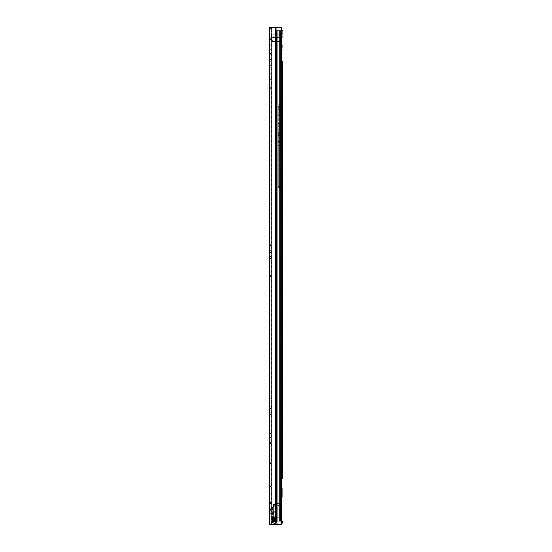 <?xml version="1.0" encoding="UTF-8"?>
<svg xmlns="http://www.w3.org/2000/svg" width="552" height="552" viewBox="0 0 552 552"><rect width="100%" height="100%" fill="white"/><g stroke="black" fill="none" stroke-linecap="round" stroke-linejoin="round"><path stroke-width="0.41" stroke-dasharray="2.76 2.07" d="M271.184 76.286L271.184 73.209L271.184 76.286M269.693 76.286L269.693 73.209L269.693 76.286M269.693 45.236L271.184 45.236L271.184 49.708L271.184 45.236M269.693 49.708L271.184 49.708M271.184 267.058L271.184 263.98L271.184 267.058M269.693 267.058L269.693 263.98L269.693 267.058M271.184 426.034L271.184 422.853L271.184 426.034M269.693 426.034L269.693 422.853L269.693 426.034M271.184 435.569L271.184 437.66L271.184 435.569M269.693 435.569L269.693 437.66L269.693 435.569M271.184 489.624L271.184 486.443L271.184 489.624M269.693 489.624L269.693 486.443L269.693 489.624M271.184 499.16L271.184 501.25L271.184 499.16M269.693 499.16L269.693 501.25L269.693 499.16M271.184 511.483L271.184 508.903L271.184 511.483M269.693 511.483L269.693 509.248L269.693 511.483M269.693 54.745L269.693 88.306L269.693 53.53L269.693 85.822L269.693 54.745L271.184 54.745L271.184 87.313L271.184 53.53L271.184 84.829L271.184 53.53L271.184 54.745L269.693 54.745M269.693 65.605L269.693 59.547L269.693 65.605L271.184 65.605L271.184 61.727L271.184 67.792L271.184 65.605L269.693 65.605M269.693 276.593L269.693 244.301L269.693 279.077L269.693 244.301L269.693 276.593L271.184 276.593L271.184 245.516L271.184 276.593L269.693 276.593M269.693 256.376L269.693 250.318L269.693 256.376L271.184 256.376L271.184 252.499L271.184 258.564L271.184 256.376L269.693 256.376M269.693 412.275L269.693 406.21L269.693 412.275L271.184 412.275L271.184 408.397L271.184 414.455L271.184 412.275L269.693 412.275M269.693 399.924L269.693 443.422L269.693 398.703L269.693 439.944L269.693 399.924L271.184 399.924L271.184 442.428L271.184 398.703L271.184 438.95L271.184 398.703L271.184 399.924L269.693 399.924M269.693 475.865L269.693 469.8L269.693 475.865L271.184 475.865L271.184 471.988L271.184 478.046L271.184 475.865L269.693 475.865M269.693 463.514L269.693 507.012L269.693 462.293L269.693 503.534L269.693 463.514L271.184 463.514L271.184 506.018L271.184 462.293L271.184 502.541L271.184 462.293L271.184 463.514L269.693 463.514M269.693 508.799L269.693 509.296L271.184 509.296L269.693 509.296L271.184 509.296L271.184 513.677L271.184 508.896L271.184 509.296L269.693 509.296L269.693 508.799L269.693 513.767L269.693 509.296L269.693 513.767L271.184 513.767L269.693 513.767L271.184 513.767L271.184 508.799L269.693 508.799L271.184 508.799L269.693 508.799L271.184 508.799L271.184 523.11L271.184 508.799L269.693 508.903L271.184 508.903L269.693 508.903L271.184 508.903L271.184 513.767L269.693 513.767L269.693 508.903L269.693 514.064L269.693 508.903L269.693 514.064L272.791 514.064L272.791 508.054L272.791 514.064M275.193 27.6L269.693 27.6L271.184 27.6L271.184 524.4L271.184 27.6L269.693 27.6L275.42 27.6L271.184 27.6L271.184 28.594L271.184 27.6L269.693 27.6L269.693 524.4L281.506 524.4L271.384 524.4L281.506 524.4L281.506 27.6L280.188 27.6L280.188 524.4L280.188 27.6L275.193 27.6L281.506 27.6L275.137 27.6L275.193 524.4M269.693 28.594L271.184 28.594L269.693 28.594L269.693 38.433L271.184 38.433L271.184 28.594L271.184 39.496L271.184 38.433L269.693 38.433L269.693 39.496L271.184 39.496L269.693 39.427C269.804 38.219 270.466 37.557 271.681 37.439C270.473 37.55 269.811 38.212 269.693 39.427L271.184 39.427L269.693 39.427M271.184 85.822L271.184 84.829L271.184 85.822L269.693 85.822L271.184 85.822M271.184 88.306L271.184 87.313L271.184 88.306L269.693 88.306L271.184 88.306M271.184 61.727L271.184 59.547L271.184 61.727L269.693 61.727L271.184 61.727M271.184 503.534L271.184 502.541L271.184 503.534L269.693 503.534L271.184 503.534M271.184 507.012L271.184 506.018L271.184 507.012L269.693 507.012L271.184 507.012M271.184 471.988L271.184 469.8L271.184 471.988L269.693 471.988L271.184 471.988M271.184 439.944L271.184 438.95L271.184 439.944L269.693 439.944L271.184 439.944M271.184 443.422L271.184 442.428L271.184 443.422L269.693 443.422L271.184 443.422M271.184 408.397L271.184 406.21L271.184 408.397L269.693 408.397L271.184 408.397M271.184 252.499L271.184 250.318L271.184 252.499L269.693 252.499L271.184 252.499M271.184 245.516L271.184 278.084L271.184 244.301L271.184 245.516L269.693 245.516L271.184 245.516M271.184 279.077L271.184 278.084L271.184 279.077L269.693 279.077L271.184 279.077M271.384 524.4L271.384 27.6L271.384 524.4M271.184 524.4L269.693 524.4L271.184 524.4M269.693 514.064L271.184 514.064M280.623 35.204L279.305 36.197L273.192 36.197L273.192 37.439L279.181 37.439L279.305 36.197L279.181 37.439L280.623 37.439L271.681 37.439L271.681 38.93L280.623 38.93L271.681 38.93L280.623 38.93L279.036 38.93L278.905 40.172L279.036 38.93L271.681 38.93L271.681 41.31L271.681 38.93L279.133 38.93L271.681 38.93L271.184 39.427L271.681 38.93L271.681 37.439L279.133 37.439L271.681 37.439L271.681 38.93L271.681 35.052L271.681 37.439L280.623 37.439L280.623 41.462L280.623 35.204L280.623 37.439L273.192 37.439L273.192 36.197L271.681 35.052M280.126 37.439L279.133 37.439L280.126 37.439L280.126 38.93L279.133 38.93L280.126 38.93L280.126 37.439M280.623 34.258L280.623 42.104L280.623 41.503L271.681 41.503L280.623 41.497L271.681 41.497L280.623 41.503L280.623 42.104L280.623 41.262L280.623 42.104L271.681 42.104L271.681 34.258L271.681 42.104L271.681 41.497L271.681 42.104L280.623 42.104L280.623 34.258L271.681 34.258L271.681 35.107L271.681 34.258L280.623 34.258L280.623 35.107L280.623 34.258L271.681 34.258M271.681 41.31L273.192 40.172L273.192 38.93L273.192 40.172L278.905 40.172L280.623 41.462M280.623 41.262L271.681 41.262L280.623 41.262M271.681 34.866L280.623 35.107L271.681 34.866M276.793 506.915L273.33 506.915L275.772 506.915L275.772 518.273L273.35 518.273L273.35 511.283L273.35 523.11L271.184 523.11L271.184 518.273L276.269 518.273L271.184 518.273L272.371 518.273L271.184 518.259L271.184 516.748L271.184 518.273L273.35 518.273L273.35 523.11L276.69 523.11L276.69 506.915L278.27 506.915L276.359 506.915L280.209 506.915L276.793 506.915L276.793 523.11L272.115 523.11L272.115 506.915L271.184 506.915L276.38 506.915L272.115 506.915M280.154 503.631L278.27 503.631L280.154 503.631C280.202 504.687 279.574 505.28 278.27 505.425C279.574 505.28 280.202 504.687 280.154 503.631L276.386 503.631C276.345 504.687 276.973 505.28 278.27 505.425C276.973 505.28 276.345 504.687 276.386 503.631L280.154 503.631M276.269 517.707L276.269 518.487L276.269 517.258L272.371 517.293L272.371 518.487L272.371 518.011L276.269 518.011L276.269 516.748L276.269 517.307L272.371 517.293L272.371 516.81L272.371 517.293L272.371 516.81L276.269 516.81L272.371 516.81L272.371 518.011L276.269 517.707M272.371 519.391L272.371 517.659L272.371 520.633L272.371 519.391L276.269 519.391L276.269 520.633L276.269 517.659L276.269 519.391L272.371 519.391M276.269 511.483L276.269 508.054L276.269 511.483M276.69 506.915L273.33 506.915L273.33 523.11L273.33 506.915L280.223 506.915L275.772 506.915M276.269 521.247L276.269 519.48L272.371 519.48L272.371 520.708L272.371 520.288L276.269 520.288L276.269 519.48L272.371 519.48L272.371 521.323L272.371 520.467L276.269 520.467L276.269 521.323L272.371 521.247L276.269 521.247M271.398 506.915L271.398 523.11L271.239 506.915M276.69 523.11L278.27 523.11L277.021 523.11L277.021 506.915L276.38 506.915L277.021 506.915L277.021 523.11L276.38 523.11L276.38 506.915L276.366 523.11L271.239 523.11M271.398 523.11L272.115 523.11M273.488 506.915L276.269 506.915L273.488 506.915L276.269 506.915L273.488 506.915L273.488 504.231L273.488 504.583L276.269 504.583L276.269 506.915L276.269 504.231L276.269 518.273L276.269 506.798L273.488 506.798L273.488 505.722L273.488 506.915L276.269 506.798L276.269 504.231L273.488 504.231L273.488 505.722L276.269 505.722L273.488 505.722L276.269 505.722L273.488 505.722L273.488 504.231L276.269 504.231L273.488 504.231L276.269 504.231L276.269 504.583L273.488 504.583L273.488 506.915M278.27 506.915L276.359 506.915L278.27 506.915M271.184 518.259L276.269 518.273L276.269 521.764L276.269 518.273L275.772 518.273M272.791 511.483L272.791 514.912L272.791 511.483M276.793 523.11L273.33 523.11L273.33 506.915L273.33 523.11L271.184 523.11M274.937 506.915L274.937 512.773L274.937 506.915L274.937 512.773L273.35 512.773L274.937 512.773L273.35 512.773L274.937 512.773L274.937 511.283L273.35 511.283L274.937 511.283L274.937 506.915M276.269 520.633L276.269 519.48L272.371 519.48L272.371 520.288L276.269 520.288L276.269 520.708L272.371 520.708L276.269 520.633M276.269 520.467L276.269 519.673L272.371 519.673L272.371 520.467L276.269 520.467M276.269 523.11L276.269 521.764L276.269 523.11L272.371 523.11L276.269 523.11L272.371 523.11L272.371 518.273L272.371 521.764L276.269 521.764L272.371 521.764L272.371 523.11M280.223 513.871L280.223 517.245L272.371 517.258L272.371 518.487L272.371 517.258L280.223 517.245L280.223 506.915L280.209 523.11L280.209 506.915L280.223 513.871L276.269 513.871M272.371 518.487L276.269 518.487L272.371 518.487M276.269 519.48L272.371 519.48L276.269 519.48M269.811 509.496L269.811 513.47L270.059 509.248L270.059 513.719L272.791 513.719L272.791 509.248L269.811 509.496L269.811 513.47M272.791 509.248L272.791 513.719M269.811 512.849L269.811 510.117M270.804 510.365L270.059 510.365L270.059 512.601L270.804 512.601L270.804 510.365L270.804 512.601L271.474 511.483L270.804 510.365M280.816 106.343L282.307 106.343L282.307 109.82L280.816 109.82L280.816 106.343L280.816 109.82M282.307 47.472L282.307 45.285L282.307 47.472M280.816 47.472L280.816 45.285L280.816 47.472M282.307 65.605L280.816 65.605L282.307 65.605L282.307 61.134L280.816 61.134L280.816 65.605L280.816 61.134L282.307 61.134M282.307 270.038L282.307 267.851L282.307 270.038M280.816 270.038L280.816 267.851L280.816 270.038M282.307 288.172L280.816 288.172L282.307 288.172L282.307 283.7L280.816 283.7L280.816 288.172L280.816 283.7L282.307 283.7M282.307 460.81L282.307 458.622L282.307 460.81M280.816 460.81L280.816 458.622L280.816 460.81M282.307 478.943L280.816 478.943L282.307 478.943L282.307 474.472L280.816 474.472L280.816 478.943L280.816 474.472L282.307 474.472M275.365 522.91L271.681 522.91L275.365 522.91M275.365 524.4L271.681 524.4L271.681 522.91L271.681 524.4L275.365 524.4M280.816 304.269L280.816 297.162L280.816 304.269L282.307 304.269L282.307 306.505L282.307 297.162L282.307 304.269L280.816 304.269M280.816 495.041L280.816 487.933L280.816 495.041L282.307 495.041L282.307 497.276L282.307 487.933L282.307 495.041L280.816 495.041M281.865 521.219L280.63 521.219L281.865 521.219L281.865 30.581L275.634 30.581L282.258 30.581L280.699 30.581L280.816 522.509L280.816 521.219L282.307 521.219L275.634 521.219L281.506 521.219M280.816 31.098L280.816 37.536L280.816 31.098L282.307 31.098L282.307 36.715L280.816 36.542L282.307 36.542L282.307 37.536L282.307 36.715L280.816 36.922L282.307 36.922L282.307 37.536L280.816 37.536L282.307 37.536L282.307 30.719L282.307 31.098L280.816 31.098M281.506 30.581L275.551 30.581L275.551 521.219L280.63 521.219L275.551 521.219L275.551 30.581L280.699 30.581L280.816 521.219L282.307 521.219L282.307 522.509A1.891 1.891 0 0 1 280.423 524.4A1.891 1.891 0 0 0 281.506 524.055M275.551 30.581L275.551 521.219L275.551 30.581M280.816 522.509A0.4 0.4 0 0 1 280.423 522.91A0.4 0.4 0 0 0 280.816 522.509M277.263 524.4L280.423 524.4L277.263 524.4L277.263 522.91L276.166 522.91L280.423 522.91L277.263 522.91L277.263 524.4M279.588 107.971L279.588 110.662L279.588 107.971M280.816 107.971L280.816 110.662L280.816 107.971M278.298 138.028L278.298 141.388L278.298 140.422L280.816 140.422L280.816 138.028L278.298 138.028L278.298 108.123L280.816 108.123L280.816 134.295L278.298 134.308L278.298 186.472L280.816 186.472L280.816 187.418L280.816 186.679L278.298 186.679L278.298 187.418L278.298 186.472M280.816 186.679L280.816 115.002L280.816 116.01L278.298 116.01L278.298 139.987L280.816 139.987L280.816 140.422M280.816 115.837L278.298 115.837L278.298 115.002L278.298 116.01M280.816 134.308L280.816 186.472M278.298 107.916L278.298 111.959L278.298 107.916M279.588 108.247L279.588 104.204L279.588 108.247M280.816 138.028L280.816 108.123M280.816 116.01L280.816 139.987M280.816 106.577L278.298 106.577L278.098 133.819M280.816 133.784L278.098 133.784M278.298 133.819L280.816 133.819L278.298 133.819L278.298 134.295M278.098 111.925L278.298 132.314L280.816 132.314M278.298 106.577L278.298 108.123M280.816 115.699L278.298 115.699M280.816 135.35L278.298 135.35M280.816 132.901L278.298 132.901L278.298 115.837M280.816 137.896L278.298 137.896L278.298 132.901M280.816 141.685L278.298 141.685L278.298 137.896M280.816 142.72L278.298 142.72L278.298 145.473L280.816 145.473M278.298 186.679L278.298 145.473M278.298 142.72L278.298 141.685M278.298 139.987L278.298 140.422M278.098 133.653L280.816 133.653M278.298 111.925L278.098 132.314M282.272 106.591L282.272 109.572L282.024 106.343L282.024 109.82L279.588 109.82L279.588 106.343L282.272 106.591L282.272 109.572M279.588 106.343L279.588 109.82M282.272 109.448L282.272 106.715M279.588 108.082L279.588 111.808L279.588 108.082M281.278 106.964L282.024 106.964L282.024 109.199L281.278 109.199L281.278 106.964L281.278 109.199L280.602 108.082L281.278 106.964M275.137 27.6L275.137 524.4M271.101 27.6L271.101 524.4M276.283 27.6L276.283 524.4L276.283 27.6M275.42 27.6L275.42 524.4L275.42 27.6M269.693 502.541L271.184 502.541L269.693 502.541M269.693 506.018L271.184 506.018L269.693 506.018M269.693 438.95L271.184 438.95L269.693 438.95M269.693 442.428L271.184 442.428L269.693 442.428M269.693 275.6L271.184 275.6L269.693 275.6M269.693 278.084L271.184 278.084L269.693 278.084M279.133 38.93L279.133 37.439L279.133 38.93M269.693 84.829L271.184 84.829L269.693 84.829M269.693 87.313L271.184 87.313L269.693 87.313M271.198 523.11L271.198 506.915M269.693 513.27L271.184 513.27L269.693 513.27M276.269 517.659L272.371 517.659L276.269 517.659M275.524 523.11L275.524 506.915M275.669 506.915L275.669 523.11M272.571 506.915L272.571 523.11M276.269 517.438L272.371 517.438L276.269 517.438M274.461 524.4L274.461 522.91L274.461 524.4M276.559 30.581L276.559 521.219L276.559 30.581M280.119 30.581L280.119 521.219L280.119 30.581M280.63 30.581L280.63 521.219L280.63 30.581M277.249 30.581L277.249 521.219L277.249 30.581M279.436 30.581L279.436 521.219L279.436 30.581M276.166 524.4L276.166 522.91L276.166 524.4M273.226 524.4L273.226 522.91L273.226 524.4M273.171 522.91L273.171 524.4L273.171 522.91M280.816 36.715L282.307 36.715L280.816 36.715M280.816 490.169L282.307 490.169L280.816 490.169M280.816 299.398L282.307 299.398L280.816 299.398M280.816 129.817L278.298 129.817M280.816 122.758L278.298 122.758M280.816 126.781L278.298 126.781M280.816 137.082L278.298 137.082M280.816 126.229L278.298 126.229M280.816 123.51L278.298 123.51M269.693 73.209L271.184 73.209M269.693 263.98L271.184 263.98M269.693 422.853L271.184 422.853M269.693 433.486L271.184 433.486M269.693 486.443L271.184 486.443M269.693 497.076L271.184 497.076M269.693 509.248L271.184 509.248M269.693 513.719L271.184 513.719M269.693 501.25L271.184 501.25M269.693 492.805L271.184 492.805M269.693 462.293L271.184 462.293L269.693 462.293M269.693 478.046L271.184 478.046M269.693 469.8L271.184 469.8M269.693 437.66L271.184 437.66M269.693 429.214L271.184 429.214M269.693 398.703L271.184 398.703L269.693 398.703M269.693 414.455L271.184 414.455M269.693 406.21L271.184 406.21M269.693 270.135L271.184 270.135M269.693 258.564L271.184 258.564M269.693 250.318L271.184 250.318M269.693 244.301L271.184 244.301L269.693 244.301M269.693 79.364L271.184 79.364M269.693 67.792L271.184 67.792M269.693 59.547L271.184 59.547M269.693 53.53L271.184 53.53L269.693 53.53M280.623 42.104L271.681 42.104M280.623 35.107L271.681 35.107L280.623 35.107M271.184 508.903L272.791 508.903M280.181 503.893L280.181 506.915L280.181 503.893M272.791 508.054L276.269 508.054M271.184 516.748L276.269 516.748M276.359 503.893L276.359 506.915L276.359 503.893M272.791 514.912L276.269 514.912M272.371 520.708L276.269 520.708L272.371 520.708M272.371 521.323L276.269 521.323M272.791 514.712L273.785 511.483L272.791 508.254M280.816 45.285L282.307 45.285M280.816 267.851L282.307 267.851M280.816 458.622L282.307 458.622M280.816 462.997L282.307 462.997M280.816 497.276L282.307 497.276M280.816 487.933L282.307 487.933M280.816 272.226L282.307 272.226M280.816 306.505L282.307 306.505M280.816 297.162L282.307 297.162M280.816 49.659L282.307 49.659M280.816 105.501L279.588 105.501M278.298 187.418L280.816 187.418M279.588 104.204L278.298 104.204M280.816 110.662L279.588 110.662M278.298 102.12L280.816 102.12M278.298 141.388L280.816 141.388M278.298 115.002L280.816 115.002M279.588 111.959L278.298 111.959M279.588 111.808L278.594 108.082L279.588 104.356"/><path stroke-width="0.83" d="M269.693 49.708L269.693 45.236L269.693 49.708M269.693 514.064L269.693 508.799M269.693 39.427L269.693 28.594M269.693 27.6L269.693 524.4L281.506 524.4L281.506 27.6L269.693 27.6M282.307 109.82L282.307 283.7M282.307 478.943L282.307 61.134M282.307 288.172L282.307 474.472M281.506 521.219L282.307 521.219L282.307 522.509A1.891 1.891 0 0 1 281.506 524.055M282.307 65.605L282.307 106.343M281.506 30.581L282.258 30.581L281.865 30.581L281.865 521.219M275.193 27.6L275.193 524.4M275.137 27.6L275.137 524.4M271.101 27.6L271.101 524.4"/></g></svg>
